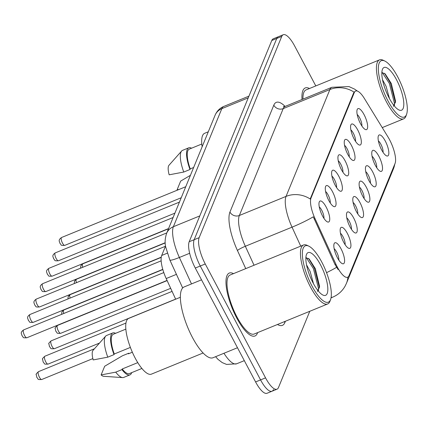 <?xml version="1.0" encoding="UTF-8"?>
<svg xmlns="http://www.w3.org/2000/svg" width="428" height="428" viewBox="0 0 428 428"><rect width="100%" height="100%" fill="white"/><g stroke="black" fill="none" stroke-linecap="round" stroke-linejoin="round"><path stroke-width="0.64" d="M354.127 138.966A11.331 3.536 -112.2 0 1 350.821 125.056A11.331 3.536 -112.2 0 1 357.776 130.075A11.331 3.536 -112.2 0 1 361.307 141.101A11.331 3.536 -112.2 0 1 358.921 144.862A11.331 3.536 -112.2 0 1 354.127 138.966M355.55 141.374A7.078 2.21 67.8 0 0 353.357 133.269A7.078 2.21 67.8 0 0 350.864 129.909M347.804 154.369A11.331 3.536 -112.2 0 1 344.503 140.454A11.331 3.536 -112.2 0 1 351.458 145.472A11.331 3.536 -112.2 0 1 354.989 156.504A11.331 3.536 -112.2 0 1 352.602 160.265A11.331 3.536 -112.2 0 1 347.804 154.369M349.232 156.771A7.078 2.21 67.8 0 0 347.033 148.666A7.078 2.21 67.8 0 0 344.545 145.311M341.485 169.766A11.331 3.536 -112.2 0 1 338.184 155.856A11.331 3.536 -112.2 0 1 345.134 160.869A11.331 3.536 -112.2 0 1 348.67 171.901A11.331 3.536 -112.2 0 1 346.284 175.662A11.331 3.536 -112.2 0 1 341.485 169.766M342.914 172.174A7.078 2.21 67.8 0 0 340.715 164.068A7.078 2.21 67.8 0 0 338.222 160.709M335.167 185.164A11.331 3.536 -112.2 0 1 331.866 171.254A11.331 3.536 -112.2 0 1 338.815 176.272A11.331 3.536 -112.2 0 1 342.346 187.298A11.331 3.536 -112.2 0 1 339.96 191.059A11.331 3.536 -112.2 0 1 335.167 185.164M336.59 187.571A7.078 2.21 67.8 0 0 334.396 179.466A7.078 2.21 67.8 0 0 331.903 176.106M328.843 200.566A11.331 3.536 -112.2 0 1 325.542 186.651A11.331 3.536 -112.2 0 1 332.497 191.669A11.331 3.536 -112.2 0 1 336.028 202.701A11.331 3.536 -112.2 0 1 333.642 206.462A11.331 3.536 -112.2 0 1 328.843 200.566M330.272 202.968A7.078 2.21 67.8 0 0 328.073 194.863A7.078 2.21 67.8 0 0 325.585 191.509M322.525 215.963A11.331 3.536 -112.2 0 1 319.224 202.053A11.331 3.536 -112.2 0 1 326.173 207.066A11.331 3.536 -112.2 0 1 329.71 218.098A11.331 3.536 -112.2 0 1 327.324 221.859A11.331 3.536 -112.2 0 1 322.525 215.963M323.953 218.366A7.078 2.21 67.8 0 0 321.754 210.266A7.078 2.21 67.8 0 0 319.261 206.906M360.446 123.569A11.331 3.536 -112.2 0 1 357.145 109.659A11.331 3.536 -112.2 0 1 364.094 114.672A11.331 3.536 -112.2 0 1 367.625 125.704A11.331 3.536 -112.2 0 1 365.245 129.465A11.331 3.536 -112.2 0 1 360.446 123.569M361.869 125.976A7.078 2.21 67.8 0 0 359.675 117.871A7.078 2.21 67.8 0 0 357.182 114.511M375.313 165.315A11.331 3.536 -112.2 0 1 372.007 151.405A11.331 3.536 -112.2 0 1 378.962 156.418A11.331 3.536 -112.2 0 1 382.493 167.45A11.331 3.536 -112.2 0 1 380.107 171.211A11.331 3.536 -112.2 0 1 375.313 165.315M376.736 167.717A7.078 2.21 67.8 0 0 374.543 159.612A7.078 2.21 67.8 0 0 372.05 156.257M368.99 180.712A11.331 3.536 -112.2 0 1 365.689 166.802A11.331 3.536 -112.2 0 1 372.644 171.815A11.331 3.536 -112.2 0 1 376.175 182.847A11.331 3.536 -112.2 0 1 373.788 186.608A11.331 3.536 -112.2 0 1 368.99 180.712M370.418 183.12A7.078 2.21 67.8 0 0 368.219 175.015A7.078 2.21 67.8 0 0 365.731 171.655M362.671 196.11A11.331 3.536 -112.2 0 1 359.37 182.2A11.331 3.536 -112.2 0 1 366.32 187.218A11.331 3.536 -112.2 0 1 369.856 198.25A11.331 3.536 -112.2 0 1 367.47 202.005A11.331 3.536 -112.2 0 1 362.671 196.11M364.1 198.517A7.078 2.21 67.8 0 0 361.901 190.412A7.078 2.21 67.8 0 0 359.408 187.052M356.353 211.512A11.331 3.536 -112.2 0 1 353.052 197.602A11.331 3.536 -112.2 0 1 360.002 202.615A11.331 3.536 -112.2 0 1 363.533 213.647A11.331 3.536 -112.2 0 1 361.152 217.408A11.331 3.536 -112.2 0 1 356.353 211.512M357.776 213.914A7.078 2.21 67.8 0 0 355.582 205.809A7.078 2.21 67.8 0 0 353.089 202.455M350.029 226.91A11.331 3.536 -112.2 0 1 346.728 213A11.331 3.536 -112.2 0 1 353.683 218.013A11.331 3.536 -112.2 0 1 357.214 229.044A11.331 3.536 -112.2 0 1 354.828 232.805A11.331 3.536 -112.2 0 1 350.029 226.91M351.458 229.317A7.078 2.21 67.8 0 0 349.264 221.212A7.078 2.21 67.8 0 0 346.771 217.852M343.711 242.307A11.331 3.536 -112.2 0 1 340.41 228.397A11.331 3.536 -112.2 0 1 347.359 233.415A11.331 3.536 -112.2 0 1 350.896 244.447A11.331 3.536 -112.2 0 1 348.51 248.203A11.331 3.536 -112.2 0 1 343.711 242.307M345.139 244.714A7.078 2.21 67.8 0 0 342.94 236.609A7.078 2.21 67.8 0 0 340.447 233.249M337.392 257.709A11.331 3.536 -112.2 0 1 334.091 243.799A11.331 3.536 -112.2 0 1 341.041 248.812A11.331 3.536 -112.2 0 1 344.572 259.844A11.331 3.536 -112.2 0 1 342.191 263.605A11.331 3.536 -112.2 0 1 337.392 257.709M338.815 260.112A7.078 2.21 67.8 0 0 336.622 252.006A7.078 2.21 67.8 0 0 334.129 248.652M381.632 149.912A11.331 3.536 -112.2 0 1 378.331 136.002A11.331 3.536 -112.2 0 1 385.28 141.021A11.331 3.536 -112.2 0 1 388.811 152.052A11.331 3.536 -112.2 0 1 386.43 155.813A11.331 3.536 -112.2 0 1 381.632 149.912M383.055 152.32A7.078 2.21 67.8 0 0 380.861 144.215A7.078 2.21 67.8 0 0 378.368 140.855M388.041 137.056A19.116 5.971 -112.2 0 1 389.576 139.753A19.116 5.971 -112.2 0 1 395.065 163.442L348.975 275.739A19.116 5.971 -112.2 0 1 347.643 277.253A19.116 5.971 -112.2 0 1 335.884 264.135L315.078 218.745A19.116 5.971 -112.2 0 1 311.033 197.982L354.304 92.55A19.116 5.971 -112.2 0 1 355.636 91.036A19.116 5.971 -112.2 0 1 364.415 98.531L388.041 137.056M175.662 299.193L166.192 278.537A21.24 6.634 -112.2 0 1 161.693 255.468L165.545 246.089M309.471 88.51A33.989 10.614 67.8 0 0 305.244 87.943A33.989 10.614 67.8 0 0 302.024 99.499A33.989 10.614 67.8 0 1 305.244 87.943A33.989 10.614 67.8 0 1 309.471 88.51M233.49 273.631A33.989 10.614 67.8 0 0 229.269 273.064A33.989 10.614 67.8 0 0 236.657 317.865A33.989 10.614 67.8 0 0 254.997 335.985A33.989 10.614 67.8 0 0 257.613 332.62A33.989 10.614 67.8 0 1 254.997 335.985A33.989 10.614 67.8 0 1 236.657 317.865A33.989 10.614 67.8 0 1 229.269 273.064A33.989 10.614 67.8 0 1 233.49 273.631M315.8 85.921L294.689 46.058A21.24 6.634 67.8 0 0 283.229 34.738L278.248 36.776A21.24 6.634 67.8 0 0 276.766 38.456L194.173 239.696A21.24 6.634 67.8 0 0 200.272 266.018L260.572 379.904A21.24 6.634 67.8 0 0 272.037 391.224A21.24 6.634 67.8 0 0 273.513 389.544M338.131 269.581L334.985 264.504L313.28 216.814A24.781 3.114 155.4 0 1 292.035 227.166A28.323 8.844 -112.2 0 1 286.038 196.404A24.781 22.443 -157.7 0 1 310.209 199.009L353.689 92.801L355.229 91.201M283.229 34.738A21.24 6.634 67.8 0 0 281.747 36.417L199.154 237.663A21.24 6.634 67.8 0 0 205.253 263.98L265.553 377.865A21.24 6.634 67.8 0 0 277.018 389.191A21.24 6.634 67.8 0 0 278.494 387.511L309.781 311.284M273.267 38.809A21.24 6.634 67.8 0 0 271.785 40.489L189.192 241.734A21.24 6.634 67.8 0 0 195.291 268.056L255.591 381.942A21.24 6.634 67.8 0 0 267.056 393.262L272.037 391.224A21.24 6.634 67.8 0 1 260.572 379.904L200.272 266.018A21.24 6.634 67.8 0 1 194.173 239.696L276.766 38.456A21.24 6.634 67.8 0 1 278.248 36.776L273.267 38.809M387.918 100.799A30.447 9.512 67.8 0 0 406.6 114.281A30.447 9.512 67.8 0 0 397.73 76.896A30.447 9.512 67.8 0 0 384.831 61.049A30.447 9.512 67.8 0 0 378.422 71.155A30.447 9.512 67.8 0 0 387.918 100.799M384.831 61.049L383.215 60.268A31.865 9.951 67.8 0 0 379.518 59.867A31.865 9.951 67.8 0 0 386.441 101.864A31.865 9.951 67.8 0 0 403.636 118.85A31.865 9.951 67.8 0 0 405.995 115.972L406.6 114.281M382.498 79.683L386.11 86.365L389.48 98.617M396.542 79.785A23.085 7.212 67.8 0 0 382.375 69.566A23.085 7.212 67.8 0 0 389.1 97.91A23.085 7.212 67.8 0 0 398.88 109.926A23.085 7.212 67.8 0 0 403.738 102.265A23.085 7.212 67.8 0 0 396.542 79.785M393.337 106.342L395.595 101.35L391.326 83.556L385.152 73.851L381.851 72.562M201.802 144.017L189.283 149.137A21.24 6.634 67.8 0 0 190.246 168.883L193.638 167.498M191.562 148.2A22.657 7.078 67.8 0 0 188.748 147.826L182.521 150.367A22.657 7.078 67.8 0 0 181.627 151.02L168.99 165.261A14.161 4.424 67.8 0 0 169.162 174.811L183.773 172.04L190 169.493L190.246 168.883M181.627 151.02A22.657 7.078 67.8 0 0 183.773 172.04M188.748 147.826A22.657 7.078 67.8 0 0 190 169.493M208.292 131.803L204.611 133.306A30.094 9.4 67.8 0 0 202.134 146.799M379.518 59.867L306.047 89.912A31.865 9.951 67.8 0 0 302.949 99.125M190.433 175.303L180.659 181.114L177.096 189.791A14.161 4.424 67.8 0 0 177.459 190.107M179.016 189.47L177.096 189.791M382.199 72.455L389.362 83.444L394.466 103.383L394.455 105.486M384.483 73.284L390.352 83.043L395.451 102.838M311.942 285.925A30.447 9.512 67.8 0 0 330.625 299.402A30.447 9.512 67.8 0 0 321.749 262.022A30.447 9.512 67.8 0 0 308.856 246.175A30.447 9.512 67.8 0 0 302.446 256.276A30.447 9.512 67.8 0 0 311.942 285.925M308.856 246.175L307.24 245.388A31.865 9.951 67.8 0 0 303.538 244.987A31.865 9.951 67.8 0 0 310.466 286.99A31.865 9.951 67.8 0 0 327.661 303.971A31.865 9.951 67.8 0 0 330.02 301.093L330.625 299.402M303.538 244.987L230.071 275.033A31.865 9.951 67.8 0 0 237 317.03A31.865 9.951 67.8 0 0 254.195 334.017L327.661 303.971M201.524 279.821L184.077 286.958A38.236 11.941 67.8 0 0 192.391 337.355A38.236 11.941 67.8 0 0 213.026 357.738L237.481 347.734M180.343 297.283L128.635 318.427A30.094 9.4 67.8 0 0 135.178 358.092A30.094 9.4 67.8 0 0 151.416 374.136L203.123 352.988M306.523 264.809L310.134 271.486L313.505 283.737M320.567 264.911A23.085 7.212 67.8 0 0 306.4 254.687A23.085 7.212 67.8 0 0 313.125 283.036A23.085 7.212 67.8 0 0 322.905 295.053A23.085 7.212 67.8 0 0 327.762 287.386A23.085 7.212 67.8 0 0 320.567 264.911M317.362 291.463L319.62 286.471L315.345 268.682L309.177 258.977L305.876 257.683M125.827 329.137L113.308 334.257A21.24 6.634 67.8 0 0 114.271 354.004L130.374 347.418M115.587 333.326A22.657 7.078 67.8 0 0 112.773 332.947L106.545 335.493A22.657 7.078 67.8 0 0 105.652 336.14L93.015 350.382A14.161 4.424 67.8 0 0 93.186 359.932L107.797 357.161L114.019 354.614L114.271 354.004M105.652 336.14A22.657 7.078 67.8 0 0 107.797 357.161M112.773 332.947A22.657 7.078 67.8 0 0 114.019 354.614M137.773 362.623L122.205 368.99A21.24 6.634 67.8 0 0 129.39 373.58L141.903 368.46M122.205 368.99L121.953 369.599L115.731 372.146L101.12 374.917L104.683 366.234L122.451 355.77L128.678 353.223L128.427 353.828L132.343 352.228M101.12 374.917A14.161 4.424 67.8 0 0 103.613 376.292L122.606 377.598A22.657 7.078 67.8 0 0 123.697 377.437L129.925 374.891A22.657 7.078 67.8 0 0 131.669 372.649M115.731 372.146A22.657 7.078 67.8 0 0 122.606 377.598M121.953 369.599A22.657 7.078 67.8 0 0 129.925 374.891M128.839 353.662A22.657 7.078 67.8 0 0 128.678 353.223M306.218 257.576L313.387 268.565L318.491 288.504L318.48 290.607M308.502 258.405L314.377 268.163L319.475 287.958M335.884 264.135L334.985 264.504M315.078 218.745L314.179 219.115M311.033 197.982L310.418 198.234M354.304 92.55L353.689 92.801M167.23 253.205L161.693 255.468M176.432 274.353L166.192 278.537M285.406 321.251L284.866 322.568A7.078 6.409 22.3 0 1 284.46 321.642M284.866 322.568A35.401 11.058 -112.2 0 1 277.488 324.494M347.905 277.119A24.781 22.443 22.3 0 1 346.434 283.363L345.187 285.974C342.298 291.131 338.115 294.865 332.642 297.171A28.323 8.844 -112.2 0 1 331.122 297.364M357.401 91.084L354.598 89.131L348.97 86.584L331.877 87.291A28.323 8.844 -112.2 0 0 329.902 89.532L283.208 108.626L239.343 215.503L286.038 196.404L329.902 89.532A24.781 22.443 22.3 0 1 354.074 92.132M300.734 246.137L292.035 227.166L245.34 246.266L254.039 265.232M336.563 267.334A24.781 3.114 155.4 0 1 326.553 272.663M394.932 163.764L393.434 168.846A24.781 22.443 -157.7 0 0 394.707 164.32M245.747 268.624L237.438 250.508A35.401 11.058 -112.2 0 1 229.943 212.053L273.808 105.181A35.401 11.058 -112.2 0 1 285.096 106.422M265.553 377.865L255.591 381.942M281.747 36.417L271.785 40.489M199.154 237.663L189.192 241.734M205.253 263.98L195.291 268.056M229.943 212.053A7.078 6.409 22.3 0 0 239.343 215.503A28.323 8.844 67.8 0 0 245.34 246.266A7.078 0.888 -24.6 0 0 237.438 250.508M331.877 87.291L285.182 106.39A28.323 8.844 67.8 0 0 283.208 108.626A7.078 6.409 22.3 0 1 273.808 105.181M215.075 115.266A14.161 12.824 22.3 0 1 221.827 108.653L173.372 226.717A28.323 8.844 67.8 0 0 179.369 257.479A14.161 1.782 155.4 0 1 169.846 259.989L165.69 246.967C164.684 242.858 164.999 238.31 166.62 233.33L215.075 115.266C216.846 111.087 219.757 108.14 223.801 106.417A28.323 8.844 67.8 0 0 221.827 108.653L248.245 97.852M223.962 353.266A28.323 8.844 67.8 0 0 236.62 363.795L244.318 360.649M191.493 283.925L179.369 257.479L189.652 253.274M166.62 233.33A14.161 12.824 22.3 0 1 173.372 226.717L199.79 215.915M80.566 268.174L80.855 265.638L82.748 263.846A4.248 1.327 67.8 0 0 82.764 267.275M62.488 243.104A4.248 1.327 67.8 0 0 64.783 245.367C59.631 245.656 61.883 244.875 59.931 243.366C59.893 241.793 57.459 240.381 61.562 237.503A4.248 1.327 67.8 0 0 62.488 243.104M74.247 283.571L74.536 281.041L76.43 279.249A4.248 1.327 67.8 0 0 76.446 282.673M67.929 298.974L68.213 296.438L70.112 294.646A4.248 1.327 67.8 0 0 70.128 298.075M61.605 314.371L61.894 311.835L63.793 310.043A4.248 1.327 67.8 0 0 63.804 313.473M60.685 333.31C55.538 333.594 57.791 332.818 55.838 331.309L55.228 328.463C54.607 328.383 55.356 327.377 57.47 325.446A4.248 1.327 67.8 0 0 58.395 331.042A4.248 1.327 67.8 0 0 60.685 333.31L170.681 288.328M56.17 258.501A4.248 1.327 67.8 0 0 58.459 260.764C53.313 261.053 55.56 260.278 53.612 258.769C53.57 257.191 51.141 255.778 55.244 252.9A4.248 1.327 67.8 0 0 56.17 258.501M49.846 273.899A4.248 1.327 67.8 0 0 52.141 276.167C46.989 276.451 49.241 275.675 47.289 274.166C47.251 272.593 44.817 271.181 48.926 268.303A4.248 1.327 67.8 0 0 49.846 273.899M43.528 289.301A4.248 1.327 67.8 0 0 45.823 291.564C40.671 291.853 42.923 291.072 40.97 289.563C40.933 287.99 38.499 286.578 42.607 283.7A4.248 1.327 67.8 0 0 43.528 289.301M54.367 348.708C49.22 348.997 51.467 348.215 49.514 346.712L48.904 343.866C48.284 343.78 49.033 342.775 51.151 340.843A4.248 1.327 67.8 0 0 52.077 346.445A4.248 1.327 67.8 0 0 54.367 348.708L175.624 299.119M48.048 364.105C42.896 364.394 45.149 363.618 43.196 362.109L42.586 359.263C41.965 359.178 42.714 358.172 44.833 356.24A4.248 1.327 67.8 0 0 45.753 361.842A4.248 1.327 67.8 0 0 48.048 364.105L99.51 343.063M41.73 379.508C36.578 379.791 38.83 379.015 36.878 377.507L36.268 374.661C35.647 374.58 36.396 373.574 38.509 371.643A4.248 1.327 67.8 0 0 39.435 377.239A4.248 1.327 67.8 0 0 41.73 379.508L92.849 358.6M37.209 304.699A4.248 1.327 67.8 0 0 39.499 306.962C34.352 307.25 36.599 306.469 34.652 304.966C34.609 303.388 32.18 301.975 36.284 299.097A4.248 1.327 67.8 0 0 37.209 304.699M30.891 320.096A4.248 1.327 67.8 0 0 33.181 322.364C28.034 322.648 30.281 321.872 28.328 320.363C28.291 318.79 25.857 317.378 29.965 314.494A4.248 1.327 67.8 0 0 30.891 320.096M24.567 335.499A4.248 1.327 67.8 0 0 26.862 337.762C21.71 338.05 23.963 337.269 22.01 335.761C21.972 334.188 19.538 332.775 23.647 329.897A4.248 1.327 67.8 0 0 24.567 335.499M347.643 277.253L347.343 277.371M355.636 91.036L355.17 91.228M346.434 283.363L393.434 168.846M277.018 389.191L272.037 391.224M332.642 297.171L331.042 297.829M285.182 106.39L283.373 106.588M223.801 106.417L248.952 96.134M182.665 287.948L169.846 259.989M215.584 356.69L218.023 359.386L222.239 362.618L226.605 364.426L236.62 363.795M82.748 263.846L168.482 228.787M64.783 245.367L181.221 197.747M61.562 237.503L185.752 186.715M76.43 279.249L165.208 242.944M70.112 294.646L161.217 257.389M63.793 310.043L162.827 269.544M57.47 325.446L167.134 280.597M58.459 260.764L174.902 213.149M55.244 252.9L179.428 202.118M52.141 276.167L168.584 228.547M48.926 268.303L173.11 217.515M45.823 291.564L165.197 242.746M42.607 283.7L166.792 232.912M382.241 127.603L403.636 118.85M51.151 340.843L172.083 291.388M44.833 356.24L125.928 323.081M38.509 371.643L94.449 348.767M39.499 306.962L161.249 257.175M36.284 299.097L165.47 246.271M33.181 322.364L162.774 269.367M29.965 314.494L161.153 260.85M26.862 337.762L167.059 280.431M23.647 329.897L163.796 272.583"/></g></svg>

